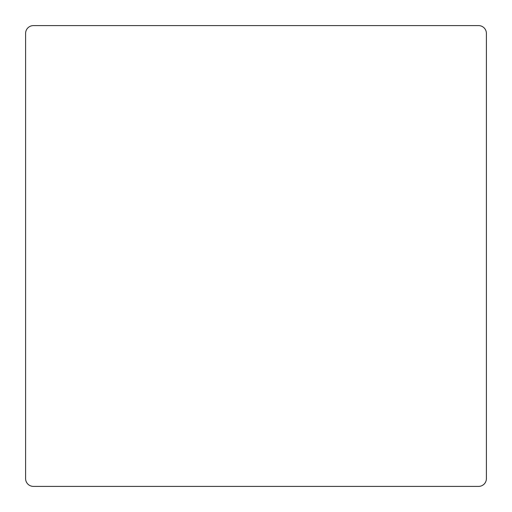 <?xml version="1.0" encoding="UTF-8"?>
<svg xmlns="http://www.w3.org/2000/svg" width="512" height="512" viewBox="0 0 512 512"><rect width="100%" height="100%" fill="white"/><g stroke="black" fill="none" stroke-linecap="round" stroke-linejoin="round"><path stroke-width="0.77" d="M25.6 33.408L25.6 478.592A7.808 7.808 0 0 0 33.408 486.4L478.592 486.4A7.808 7.808 0 0 0 486.4 478.592L486.4 33.408A7.808 7.808 0 0 0 478.592 25.6L33.408 25.6A7.808 7.808 0 0 0 25.6 33.408"/></g></svg>
